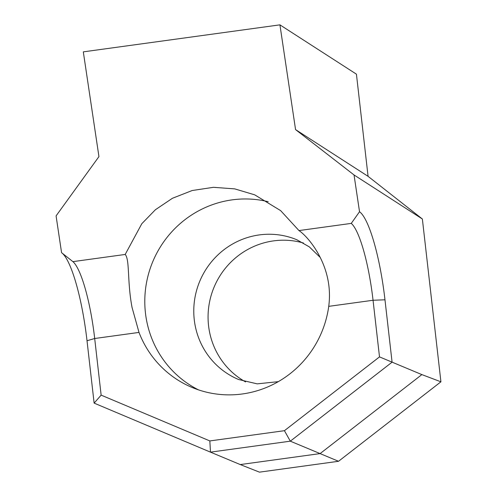 <?xml version="1.0" encoding="UTF-8"?>
<svg xmlns="http://www.w3.org/2000/svg" width="497" height="497" viewBox="0 0 497 497"><rect width="100%" height="100%" fill="white"/><g stroke="black" fill="none" stroke-linecap="round" stroke-linejoin="round"><path stroke-width="0.75" d="M245.555 381.907A75.699 73.699 112.6 0 1 208.56 325.721A75.699 73.699 112.6 0 1 303.487 243.033M198.471 389.853A100.934 98.269 112.6 0 1 145.447 312.98A100.934 98.269 112.6 0 1 268.212 201.72M359.53 211.728L354.038 174.956L422.369 219.003L368.072 176.336L356.43 74.165L279.929 24.85L83.31 51.862L98.94 156.611L56.08 215.897L61.566 252.669L72.91 261.639L125.194 254.452C129.872 259.695 127.095 281.259 132.034 307.388L139.005 332.418A100.934 98.269 -67.4 0 0 192.153 387.48A100.934 98.269 -67.4 0 0 328.734 306.351C329.896 297.585 329.673 288.956 328.057 280.451C323.187 254.358 306.369 235.435 298.977 230.577L351.267 223.389L359.53 211.728A82.589 16.364 -97.8 0 1 384.976 299.803L392.083 362.183L290.316 441.174L210.48 452.146L94.126 403.117L87.018 340.743A82.589 16.364 82.2 0 0 62.162 253.135M72.91 261.639A72.494 14.363 -97.8 0 1 94.691 338.507L101.139 395.134L209.84 440.932L284.427 430.688L379.503 356.889L373.048 300.263A72.494 14.363 82.2 0 0 351.267 223.389M338.532 461.284L320.099 453.599L240.262 464.571L259.465 472.15L338.532 461.284L440.92 381.808L421.866 374.601L379.503 356.889M421.866 374.601L320.099 453.599L290.316 441.174L284.427 430.688M240.262 464.571L210.48 452.146L209.84 440.932M440.92 381.808L422.369 219.003M368.072 176.336L295.56 129.599L279.929 24.85M354.038 174.956L295.56 129.599M125.194 254.452L141.813 223.712L155.412 209.728L172.434 198.272L192.177 190.525L213.437 187.313L234.746 188.885L254.681 194.83L280.625 210.61L298.977 230.577M101.139 395.134L94.126 403.117M278.27 381.653L257.222 383.864L238.628 379.522A75.699 73.699 112.6 0 1 194.265 319.757A75.699 73.699 112.6 0 1 296.92 239.79L309.308 246.872L320.217 257.427M384.976 299.803L373.048 300.263L328.734 306.351M139.005 332.418L94.691 338.507L87.018 340.743"/></g></svg>

